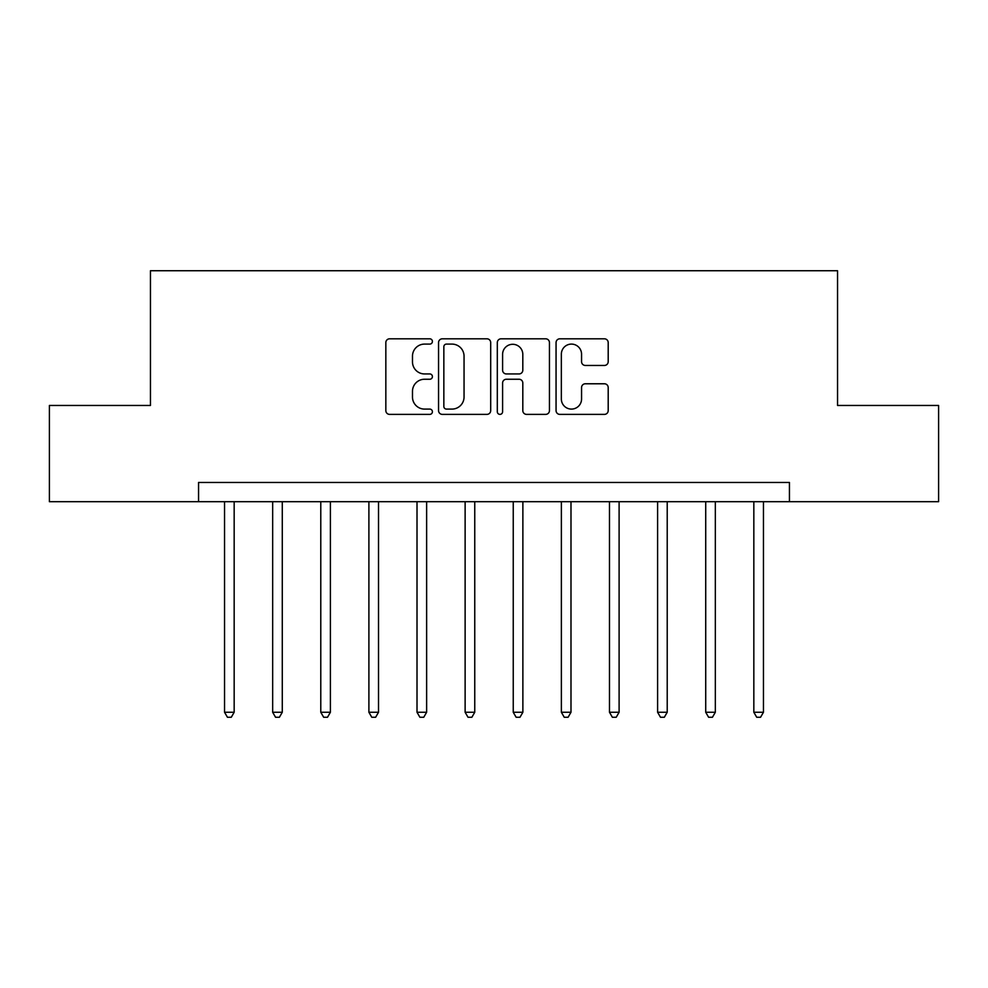 <?xml version="1.0" encoding="UTF-8"?>
<svg xmlns="http://www.w3.org/2000/svg" width="988" height="988" viewBox="0 0 988 988"><rect width="100%" height="100%" fill="white"/><g stroke="black" fill="none" stroke-linecap="round" stroke-linejoin="round"><path stroke-width="1.48" d="M432.411 341.453A2.643 2.643 0 0 0 429.768 338.81L389.618 338.81A3.779 3.779 0 0 0 385.839 342.589L385.839 410.6A3.779 3.779 0 0 0 389.618 414.38L429.768 414.38A2.643 2.643 0 0 0 432.411 411.737A2.643 2.643 0 0 0 429.768 409.094L424.568 409.094A12.091 12.091 0 0 1 412.478 397.003L412.478 391.334A12.091 12.091 0 0 1 424.568 379.244L429.768 379.244A2.643 2.643 0 0 0 432.411 376.601A2.643 2.643 0 0 0 429.768 373.946L424.568 373.946A12.091 12.091 0 0 1 412.478 361.855L412.478 356.186A12.091 12.091 0 0 1 424.568 344.096L429.768 344.096A2.643 2.643 0 0 0 432.411 341.453M604.421 365.449A3.779 3.779 0 0 0 608.2 361.67L608.2 342.589A3.779 3.779 0 0 0 604.421 338.81L559.838 338.81A3.779 3.779 0 0 0 556.059 342.589L556.059 410.6A3.779 3.779 0 0 0 559.838 414.38L604.421 414.38A3.779 3.779 0 0 0 608.2 410.6L608.2 387.555A3.779 3.779 0 0 0 604.421 383.776L585.341 383.776A3.779 3.779 0 0 0 581.562 387.555L581.562 398.979A10.102 10.102 0 0 1 571.459 409.094A10.102 10.102 0 0 1 561.345 398.979L561.345 354.21A10.102 10.102 0 0 1 571.459 344.096A10.102 10.102 0 0 1 581.562 354.21L581.562 361.67A3.779 3.779 0 0 0 585.341 365.449L604.421 365.449M198.563 501.694L49.4 501.694L49.4 405.463L150.448 405.463L150.448 270.737L837.552 270.737L837.552 405.463L938.6 405.463L938.6 501.694L789.437 501.694L789.437 482.453L198.563 482.453L198.563 501.694L789.437 501.694M490.69 342.589A3.779 3.779 0 0 0 486.911 338.81L442.328 338.81A3.779 3.779 0 0 0 438.549 342.589L438.549 410.6A3.779 3.779 0 0 0 442.328 414.38L486.911 414.38A3.779 3.779 0 0 0 490.69 410.6L490.69 342.589M501.089 338.81L545.672 338.81A3.779 3.779 0 0 1 549.452 342.589L549.452 410.6A3.779 3.779 0 0 1 545.672 414.38L526.592 414.38A3.779 3.779 0 0 1 522.813 410.6L522.813 383.023A3.779 3.779 0 0 0 519.033 379.244L506.375 379.244A3.779 3.779 0 0 0 502.596 383.023L502.596 411.737A2.643 2.643 0 0 1 499.953 414.38A2.643 2.643 0 0 1 497.31 411.737L497.31 342.589A3.779 3.779 0 0 1 501.089 338.81M446.49 344.096A2.643 2.643 0 0 0 443.847 346.751L443.847 406.439A2.643 2.643 0 0 0 446.49 409.094L451.961 409.094A12.091 12.091 0 0 0 464.051 397.003L464.051 356.186A12.091 12.091 0 0 0 451.961 344.096L446.49 344.096M522.813 354.396A10.102 10.102 0 0 0 512.698 344.293A10.102 10.102 0 0 0 502.596 354.396L502.596 370.167A3.779 3.779 0 0 0 506.375 373.946L519.033 373.946A3.779 3.779 0 0 0 522.813 370.167L522.813 354.396M224.548 501.694L224.548 712.262L234.168 712.262L234.168 501.694M234.168 712.262L231.278 717.263L227.438 717.263L224.548 712.262M272.663 501.694L272.663 712.262L282.284 712.262L282.284 501.694M282.284 712.262L279.394 717.263L275.553 717.263L272.663 712.262M320.779 501.694L320.779 712.262L330.4 712.262L330.4 501.694M330.4 712.262L327.51 717.263L323.669 717.263L320.779 712.262M368.894 501.694L368.894 712.262L378.515 712.262L378.515 501.694M378.515 712.262L375.638 717.263L371.784 717.263L368.894 712.262M417.01 501.694L417.01 712.262L426.631 712.262L426.631 501.694M426.631 712.262L423.753 717.263L419.9 717.263L417.01 712.262M465.126 501.694L465.126 712.262L474.759 712.262L474.759 501.694M474.759 712.262L471.869 717.263L468.016 717.263L465.126 712.262M513.241 501.694L513.241 712.262L522.874 712.262L522.874 501.694M522.874 712.262L519.984 717.263L516.131 717.263L513.241 712.262M561.369 501.694L561.369 712.262L570.99 712.262L570.99 501.694M570.99 712.262L568.1 717.263L564.247 717.263L561.369 712.262M609.485 501.694L609.485 712.262L619.106 712.262L619.106 501.694M619.106 712.262L616.216 717.263L612.362 717.263L609.485 712.262M657.6 501.694L657.6 712.262L667.221 712.262L667.221 501.694M667.221 712.262L664.331 717.263L660.49 717.263L657.6 712.262M705.716 501.694L705.716 712.262L715.337 712.262L715.337 501.694M715.337 712.262L712.447 717.263L708.606 717.263L705.716 712.262M753.832 501.694L753.832 712.262L763.452 712.262L763.452 501.694M763.452 712.262L760.562 717.263L756.722 717.263L753.832 712.262"/></g></svg>
